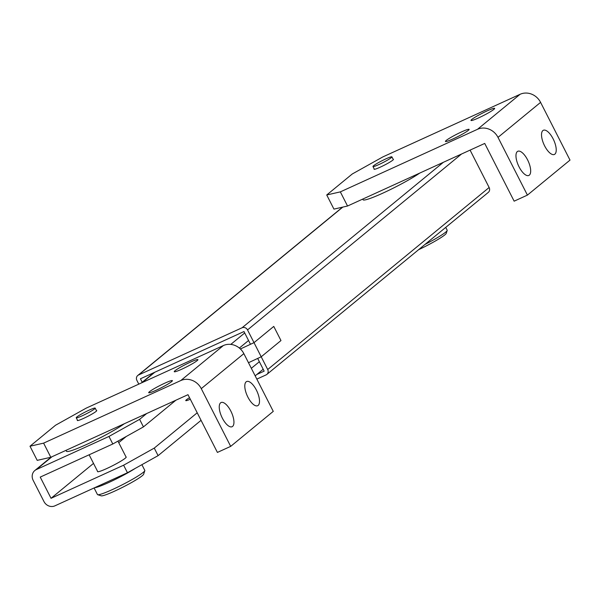 <?xml version="1.0" encoding="UTF-8"?>
<svg xmlns="http://www.w3.org/2000/svg" width="600" height="600" viewBox="0 0 600 600"><rect width="100%" height="100%" fill="white"/><g stroke="black" fill="none" stroke-linecap="round" stroke-linejoin="round"><path stroke-width="0.9" d="M470.085 150.113L489.135 187.5A4.252 3.87 50.6 0 1 488.295 192.405L266.858 374.415A4.252 3.87 -129.4 0 0 267.697 369.517L489.135 187.5M257.685 358.433L264.157 371.138L256.868 374.46M142.208 382.267L140.438 378.788L243.983 331.545L250.47 344.265L254.01 342.653L267.697 369.517M461.55 154.005L247.522 329.925L254.01 342.653L273.765 326.415L254.01 342.653L240.405 348.983M247.522 329.925A4.252 3.87 -129.4 0 0 242.062 327.772L443.385 162.292M342.803 207.097L138.51 375.015L242.062 327.772M138.51 375.015A4.252 3.87 -129.4 0 0 137.738 375.502A4.252 3.87 -129.4 0 0 136.898 380.4L138.795 384.135M266.858 374.415A4.252 3.87 -129.4 0 1 266.077 374.903L256.837 379.118M280.972 340.553L273.765 326.415L280.972 340.553L261.21 356.79L280.972 340.553M248.483 362.715L261.21 356.79M517.32 151.583A13.29 5.355 -114.5 0 1 517.808 151.282A13.29 5.355 -114.5 0 1 527.895 160.5A13.29 5.355 -114.5 0 1 529.327 175.155A13.29 5.355 -114.5 0 1 528.84 175.455A13.29 5.355 -114.5 0 1 518.752 166.238A13.29 5.355 -114.5 0 1 517.32 151.583M542.873 130.583A13.29 5.355 -114.5 0 1 543.36 130.275A13.29 5.355 -114.5 0 1 553.447 139.5A13.29 5.355 -114.5 0 1 554.88 154.148A13.29 5.355 -114.5 0 1 554.393 154.455A13.29 5.355 -114.5 0 1 544.305 145.23A13.29 5.355 -114.5 0 1 542.873 130.583M453.015 138.915A13.29 1.297 -27 0 0 469.11 129.382A13.29 1.297 -27 0 0 461.528 131.917A13.29 1.297 -27 0 0 445.433 141.45A13.29 1.297 -27 0 0 453.015 138.915M478.56 117.915A13.29 1.297 -27 0 0 494.662 108.382A13.29 1.297 -27 0 0 487.08 110.917A13.29 1.297 -27 0 0 470.985 120.45A13.29 1.297 -27 0 0 478.56 117.915M374.175 168.9A10.897 1.065 -27 0 0 374.048 169.23A10.897 1.065 -27 0 0 380.265 167.153A10.897 1.065 -27 0 0 393.465 159.337A10.897 1.065 -27 0 0 393.12 159.248M347.543 206.017L333.938 209.115L326.73 194.97L352.282 173.97L382.92 156.877L520.102 94.29A15.945 14.505 -129.4 0 1 540.585 102.375L570 160.11L527.415 195.112L498 137.377A15.945 14.505 -129.4 0 0 477.518 129.292L340.335 191.88L347.543 206.017L484.725 143.438L514.14 201.173L527.415 195.112M326.73 194.97L340.335 191.88M220.59 402.84A13.29 5.355 -114.5 0 1 221.077 402.533A13.29 5.355 -114.5 0 1 231.165 411.757A13.29 5.355 -114.5 0 1 232.597 426.405A13.29 5.355 -114.5 0 1 232.11 426.713A13.29 5.355 -114.5 0 1 222.022 417.487A13.29 5.355 -114.5 0 1 220.59 402.84M246.142 381.84A13.29 5.355 -114.5 0 1 246.63 381.532A13.29 5.355 -114.5 0 1 256.718 390.757A13.29 5.355 -114.5 0 1 258.15 405.405A13.29 5.355 -114.5 0 1 257.663 405.713A13.29 5.355 -114.5 0 1 247.575 396.487A13.29 5.355 -114.5 0 1 246.142 381.84M156.285 390.173A13.29 1.297 -27 0 0 172.38 380.64A13.29 1.297 -27 0 0 164.797 383.175A13.29 1.297 -27 0 0 148.703 392.707A13.29 1.297 -27 0 0 156.285 390.173M181.83 369.173A13.29 1.297 -27 0 0 197.933 359.64A13.29 1.297 -27 0 0 190.35 362.168A13.29 1.297 -27 0 0 174.255 371.7A13.29 1.297 -27 0 0 181.83 369.173M77.453 420.158A10.897 1.065 -27 0 0 77.317 420.487A10.897 1.065 -27 0 0 83.535 418.41A10.897 1.065 -27 0 0 96.735 410.595A10.897 1.065 -27 0 0 96.39 410.505M50.812 457.275L37.207 460.365L30 446.228L55.552 425.228L86.19 408.135L223.373 345.548A15.945 14.505 -129.4 0 1 243.855 353.632L273.27 411.368L230.685 446.37L201.27 388.635A15.945 14.505 -129.4 0 0 180.788 380.55L43.605 443.138L50.812 457.275L187.995 394.688L217.41 452.423L230.685 446.37M30 446.228L43.605 443.138M362.722 199.095L363.06 199.763A34.545 3.375 -27 0 0 382.77 193.178A34.545 3.375 -27 0 0 419.783 173.062M65.992 450.353L66.45 451.252A34.545 3.375 -27 0 0 86.16 444.668A34.545 3.375 -27 0 0 124.312 423.743M424.987 244.44A26.572 2.595 -27 0 0 447.18 230.505L446.25 233.333A24.45 2.385 153 0 1 418.575 249.712M447.18 230.505A26.572 2.595 -27 0 0 447.18 230.22L445.732 227.385M377.468 165.188A10.627 1.035 -27 0 0 387.263 160.26A10.627 1.035 -27 0 0 391.905 156.863A10.627 1.035 -27 0 0 387.405 158.197A10.627 1.035 -27 0 0 377.603 163.125A10.627 1.035 -27 0 0 372.968 166.515A10.627 1.035 -27 0 0 377.468 165.188M144.81 470.685L143.64 474.217A23.918 2.333 153 0 1 126.345 485.37A23.918 2.333 153 0 1 102.907 495.683A23.918 2.333 153 0 1 101.227 495.832L97.68 494.7A26.572 2.595 -27 0 0 99.547 494.535A26.572 2.595 -27 0 0 125.587 483.075A26.572 2.595 -27 0 0 144.81 470.685A26.572 2.595 -27 0 0 144.81 470.4L141.892 464.685M77.078 417.772A10.627 1.035 -27 0 0 87.945 412.95A10.627 1.035 -27 0 0 95.175 408.12A10.627 1.035 -27 0 0 94.335 408.12A10.627 1.035 -27 0 0 83.468 412.942A10.627 1.035 -27 0 0 76.238 417.772A10.627 1.035 -27 0 0 77.078 417.772M135.405 468.3A26.572 2.595 153 0 1 95.948 487.463A26.572 2.595 153 0 1 94.725 487.673M94.102 487.957L97.448 494.535A26.572 2.595 -27 0 0 97.68 494.7M190.312 399.248A10.762 1.05 153 0 1 185.76 400.597A10.762 1.05 153 0 1 186.39 399.803A10.762 1.05 153 0 1 189.532 397.71M126 456.9A16.08 1.567 153 0 1 126.21 457.02A16.08 1.567 153 0 1 125.265 458.213A16.08 1.567 153 0 1 109.613 467.197A16.08 1.567 153 0 1 97.56 471.623A16.08 1.567 153 0 1 97.583 471.382M108.96 436.447L139.605 419.355L143.445 426.893L112.808 443.993L108.96 436.447L36.39 469.56A8.505 7.74 -129.4 0 0 34.83 470.528A8.505 7.74 -129.4 0 0 33.15 480.33L43.957 501.54A8.505 7.74 -129.4 0 0 54.885 505.853L127.455 472.74L123.615 465.202L51.037 498.308L93.517 463.395M118.74 442.658L126.248 436.493M51.037 498.308L40.23 477.097L112.808 443.993M139.605 419.355L146.685 413.535M230.805 344.392L244.71 332.962M143.445 426.893L175.935 400.185M239.362 348.053L248.55 340.507M123.615 465.202L154.252 448.103L158.1 455.647L201.06 420.33M255.173 375.847L263.197 369.255M158.1 455.647L127.455 472.74M154.252 448.103L197.212 412.793M251.333 368.31L259.358 361.718M498 137.377L540.585 102.375M477.518 129.292L520.102 94.29M201.27 388.635L243.855 353.632M180.788 380.55L223.373 345.548M154.8 372.233L142.222 382.575M51.983 456.743L36.39 469.56M342.54 207.157L137.738 375.502M391.905 156.863L393.338 159.667M372.968 166.515L374.392 169.32M95.175 408.12L96.608 410.918M117.953 441.12L126.18 457.26M89.13 454.793L97.762 471.743M76.238 417.772L77.662 420.57M34.83 470.528L51.142 457.125M141.375 382.957L153.953 372.615"/></g></svg>
